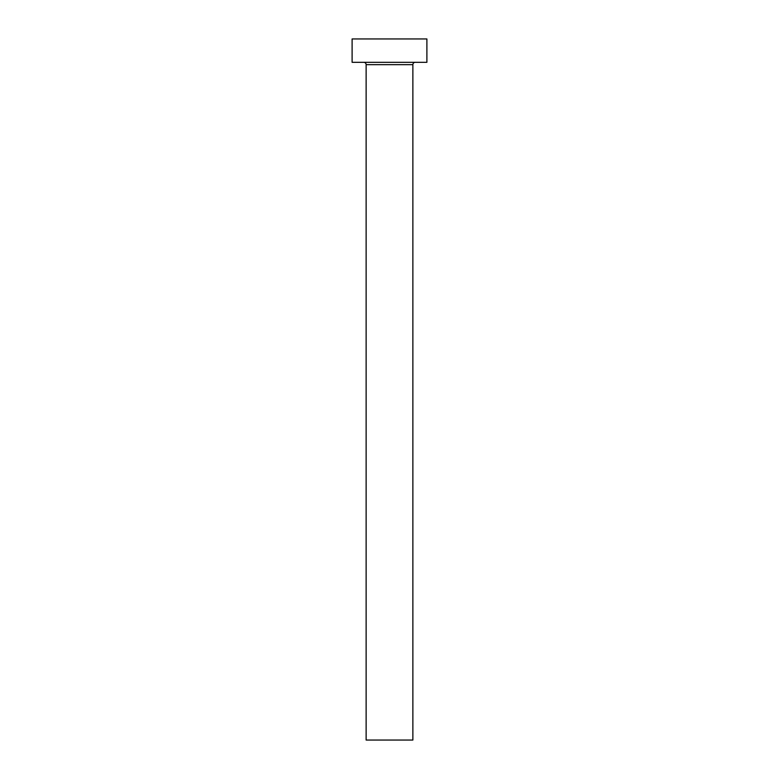 <?xml version="1.0" encoding="UTF-8"?>
<svg xmlns="http://www.w3.org/2000/svg" width="779" height="779" viewBox="0 0 779 779"><rect width="100%" height="100%" fill="white"/><g stroke="black" fill="none" stroke-linecap="round" stroke-linejoin="round"><path stroke-width="1.17" d="M412.87 64.657A2.337 2.337 0 0 1 415.207 62.32A2.337 2.337 0 0 0 412.87 64.657L366.13 64.657L366.13 740.05L412.87 740.05L412.87 64.657L412.87 740.05L366.13 740.05L366.13 64.657A2.337 2.337 0 0 0 363.793 62.32A2.337 2.337 0 0 1 366.13 64.657L412.87 64.657M352.108 38.95L352.108 62.32L426.892 62.32L426.892 38.95L352.108 38.95L352.108 62.32L426.892 62.32L426.892 38.95L352.108 38.95"/></g></svg>
